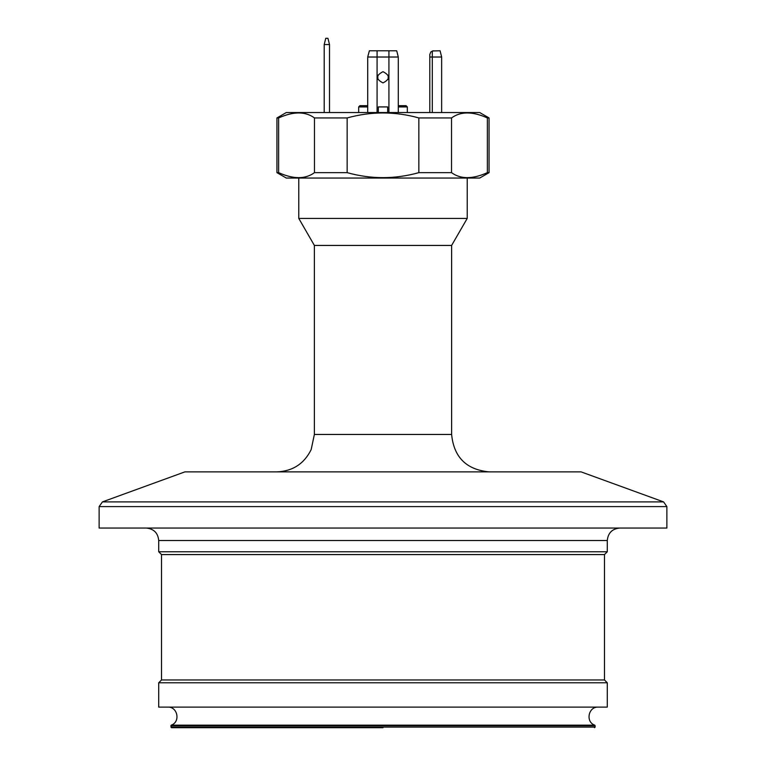 <?xml version="1.0" encoding="UTF-8"?>
<svg xmlns="http://www.w3.org/2000/svg" width="766" height="766" viewBox="0 0 766 766"><rect width="100%" height="100%" fill="white"/><g stroke="black" fill="none" stroke-linecap="round" stroke-linejoin="round"><path stroke-width="1.15" d="M451.624 245.436L314.376 245.436L314.376 434.446L451.624 434.446L451.624 245.436L467.222 218.415L298.778 218.415L298.778 178.047M407.33 112.545L407.33 106.924L398.282 106.924M406.085 105.679L398.282 105.679L406.085 105.679L407.33 106.924M359.915 105.679L367.718 105.679L359.915 105.679L358.67 106.924L367.718 106.924M378.318 112.545L378.318 106.924L387.682 106.924L387.682 112.545M450.073 112.545L286.293 112.545L479.707 112.545L489.062 117.945L487.368 117.945L487.368 172.647C472.555 179.301 460.605 179.301 451.528 172.647L418.849 172.647C394.95 179.301 371.05 179.301 347.151 172.647L314.472 172.647C305.395 179.301 293.445 179.301 278.632 172.647L276.938 172.647L276.938 117.945L278.632 117.945C293.445 111.29 305.395 111.29 314.472 117.945L314.472 172.647M324.2 112.545L324.2 44.543L329.504 44.543L329.504 112.545M396.625 50.776L369.375 50.776L367.718 57.019L398.282 57.019L397.659 54.52M324.2 44.543L325.761 38.3L327.944 38.3L329.504 44.543M396.778 50.996L398.282 57.019L398.282 112.545M429.793 112.545L429.793 57.019L441.647 57.019L440.086 50.776L432.34 50.977M383 71.678C390.248 75.422 390.248 79.166 383 82.91C375.752 79.166 375.752 75.422 383 71.678M441.647 82.91L441.647 71.678M377.791 79.396L377.81 75.145M388.209 75.183L388.19 79.444M430.894 51.868L429.793 54.52L429.793 57.019M430.885 51.877L433.537 50.776M368.341 54.52L367.718 57.019L367.718 112.545M451.528 172.647L451.528 117.945C460.605 111.29 472.555 111.29 487.368 117.945M347.151 172.647L347.151 117.945L314.472 117.945M347.151 117.945C371.05 111.29 394.95 111.29 418.849 117.945L418.849 172.647M451.528 117.945L418.849 117.945M276.938 172.647L286.293 178.047L479.707 178.047L489.062 172.647L487.368 172.647M278.632 172.647L278.632 117.945M441.647 57.019L441.647 112.545L441.647 57.019M170.875 725.728L171.268 725.143L594.732 725.143L595.125 725.728L170.875 725.728L171.498 727.7L383 727.7M102.414 501.902L184.912 471.875L581.088 471.875L663.586 501.902L102.414 501.902L99.13 506.594L99.13 528.052L666.87 528.052L666.87 506.594L99.13 506.594M607.285 540.528L158.715 540.528L158.715 551.759L607.285 551.759L607.285 540.528C608.032 532.954 612.187 528.799 619.771 528.052M158.715 551.759L161.521 554.574L604.479 554.574L607.285 551.759M161.521 554.574L161.521 679.969L604.479 679.969L607.285 682.784L607.285 707.114L158.715 707.114L158.715 682.784L607.285 682.784M387.682 106.924L378.318 106.924M377.073 50.776L377.073 112.545M388.927 50.776L388.927 112.545M432.292 50.996L432.292 112.545M170.875 727.078L595.125 727.078L594.502 727.7M467.222 218.415L467.222 178.047M358.67 112.545L358.67 106.924M286.293 112.545L276.938 117.945M314.376 245.436L298.778 218.415M666.87 506.594L663.586 501.902M451.624 434.446C453.845 457.178 466.322 469.654 489.062 471.875M314.376 434.446L311.178 449.575C304.159 463.765 292.746 471.195 276.938 471.875M158.715 540.528C157.968 532.954 153.813 528.799 146.229 528.052M604.479 554.574L604.479 679.969M161.521 679.969L158.715 682.784M594.732 725.143C585.32 721.955 588.317 706.539 598.246 707.114M171.268 725.143C180.68 721.955 177.683 706.539 167.754 707.114M595.125 725.728L595.125 727.078M489.062 172.647L489.062 117.945"/></g></svg>
